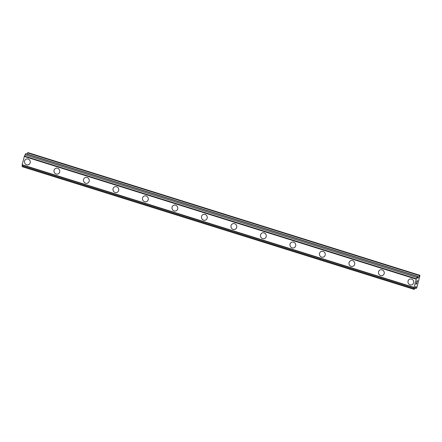 <?xml version="1.0" encoding="UTF-8"?>
<svg xmlns="http://www.w3.org/2000/svg" width="442" height="442" viewBox="0 0 442 442"><rect width="100%" height="100%" fill="white"/><g stroke="black" fill="none" stroke-linecap="round" stroke-linejoin="round"><path stroke-width="0.66" d="M28.68 164.634A3.028 2.873 64.5 0 1 24.487 162.092A3.028 2.873 64.5 0 1 28.111 159.032A3.028 2.873 64.5 0 1 28.68 164.634A3.028 2.873 64.5 0 1 24.487 162.092A3.028 2.873 64.5 0 1 26.072 159.17M58.178 173.872A3.028 2.873 64.5 0 1 53.985 171.325A3.028 2.873 64.5 0 1 57.609 168.264A3.028 2.873 64.5 0 1 58.178 173.872A3.028 2.873 64.5 0 1 53.985 171.33A3.028 2.873 64.5 0 1 55.57 168.402M87.676 183.104A3.028 2.873 64.5 0 1 83.483 180.563A3.028 2.873 64.5 0 1 87.107 177.502A3.028 2.873 64.5 0 1 87.676 183.104A3.028 2.873 64.5 0 1 83.483 180.563A3.028 2.873 64.5 0 1 85.068 177.634M117.174 192.336A3.028 2.873 64.5 0 1 112.981 189.795A3.028 2.873 64.5 0 1 116.611 186.734A3.028 2.873 64.5 0 1 117.174 192.336A3.028 2.873 64.5 0 1 112.986 189.795A3.028 2.873 64.5 0 1 114.566 186.867M146.678 201.574A3.028 2.873 64.5 0 1 142.484 199.027A3.028 2.873 64.5 0 1 146.109 195.966A3.028 2.873 64.5 0 1 146.678 201.574A3.028 2.873 64.5 0 1 142.484 199.027A3.028 2.873 64.5 0 1 144.064 196.104M176.176 210.806A3.028 2.873 64.5 0 1 171.982 208.265A3.028 2.873 64.5 0 1 175.607 205.204A3.028 2.873 64.5 0 1 176.176 210.806A3.028 2.873 64.5 0 1 171.982 208.265A3.028 2.873 64.5 0 1 173.562 205.337M205.674 220.039A3.028 2.873 64.5 0 1 201.48 217.497A3.028 2.873 64.5 0 1 205.105 214.436A3.028 2.873 64.5 0 1 205.674 220.039A3.028 2.873 64.5 0 1 201.48 217.497A3.028 2.873 64.5 0 1 203.06 214.569M235.172 229.276A3.028 2.873 64.5 0 1 230.978 226.729A3.028 2.873 64.5 0 1 234.603 223.669A3.028 2.873 64.5 0 1 235.172 229.276A3.028 2.873 64.5 0 1 230.978 226.729A3.028 2.873 64.5 0 1 232.564 223.807M264.67 238.509A3.028 2.873 64.5 0 1 260.476 235.967A3.028 2.873 64.5 0 1 264.101 232.901A3.028 2.873 64.5 0 1 264.67 238.509A3.028 2.873 64.5 0 1 260.476 235.967A3.028 2.873 64.5 0 1 262.062 233.039M294.168 247.741A3.028 2.873 64.5 0 1 289.974 245.2A3.028 2.873 64.5 0 1 293.599 242.139A3.028 2.873 64.5 0 1 294.168 247.741A3.028 2.873 64.5 0 1 289.974 245.2A3.028 2.873 64.5 0 1 291.56 242.271M323.666 256.973A3.028 2.873 64.5 0 1 319.472 254.432A3.028 2.873 64.5 0 1 323.096 251.371A3.028 2.873 64.5 0 1 323.666 256.979A3.028 2.873 64.5 0 1 319.472 254.432A3.028 2.873 64.5 0 1 321.058 251.509M353.169 266.211A3.028 2.873 64.5 0 1 348.976 263.67A3.028 2.873 64.5 0 1 352.6 260.603A3.028 2.873 64.5 0 1 353.164 266.211A3.028 2.873 64.5 0 1 348.97 263.67A3.028 2.873 64.5 0 1 350.556 260.741M382.667 275.443A3.028 2.873 64.5 0 1 378.474 272.902A3.028 2.873 64.5 0 1 382.098 269.841A3.028 2.873 64.5 0 1 382.667 275.443A3.028 2.873 64.5 0 1 378.474 272.902A3.028 2.873 64.5 0 1 380.054 269.974M412.165 284.676A3.028 2.873 64.5 0 1 407.972 282.134A3.028 2.873 64.5 0 1 411.596 279.073A3.028 2.873 64.5 0 1 412.165 284.676A3.028 2.873 64.5 0 1 407.972 282.134A3.028 2.873 64.5 0 1 409.552 279.211M416.055 284.068L416.336 282.974L416.055 284.068L416.508 283.333M416.358 283.93L416.944 282.687L416.624 283.924L415.983 284.234L416.342 282.974M415.983 284.228L416.618 283.924L416.939 282.687M416.646 282.079L417.027 280.808M417.104 281.123L417.165 281.676L417.104 281.123M417.165 281.676L417.463 280.51L417.126 281.957L416.983 280.952L416.718 281.913M416.684 281.93L416.983 280.952M417.126 281.946L417.502 280.493M414.088 288.593A1.182 0.282 -72.6 0 0 414.104 287.643A1.182 0.282 -72.6 0 0 414.043 287.648L416.32 278.769A1.182 0.282 -72.6 0 0 416.933 277.515L417.651 276.366L417.696 277.151A1.182 0.282 -72.6 0 0 417.684 278.101A1.182 0.282 -72.6 0 0 417.745 278.095L418.082 278.173L419.364 275.548L419.883 275.3L419.9 275.67L416.806 287.725L416.049 288.466L415.944 286.499L415.463 286.969A1.182 0.282 -72.6 0 0 414.85 288.228L414.132 289.377L414.088 288.593L22.177 165.91L22.222 166.7L414.132 289.377M22.238 165.004A1.182 0.282 -72.6 0 1 22.177 165.91M417.651 276.366L25.741 153.683L25.023 154.833A1.182 0.282 -72.6 0 1 24.409 156.092L22.128 164.971L414.043 287.648M419.883 275.3L27.968 152.623L26.879 154.043M419.364 275.548L27.454 152.871M418.082 278.173L417.624 278.029M417.447 276.465L25.537 153.783M416.933 277.515L25.023 154.833M416.32 278.769L24.409 156.092M416.132 279.129L24.222 156.451M414.01 287.394L22.1 164.717M416.049 288.466L414.883 288.101"/></g></svg>
